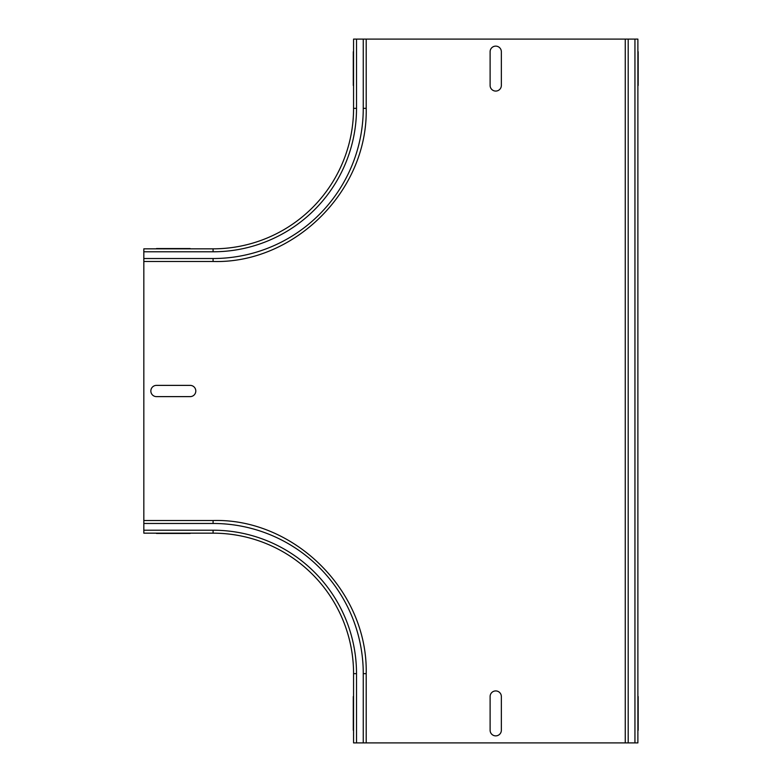 <?xml version="1.0" encoding="UTF-8"?>
<svg xmlns="http://www.w3.org/2000/svg" width="782" height="782" viewBox="0 0 782 782"><rect width="100%" height="100%" fill="white"/><g stroke="black" fill="none" stroke-linecap="round" stroke-linejoin="round"><path stroke-width="1.17" d="M501.35 730.261L501.35 696.537A5.621 5.621 0 0 0 495.729 690.926A5.621 5.621 0 0 0 490.109 696.537L490.109 730.261A5.621 5.621 0 0 0 495.729 735.872A5.621 5.621 0 0 0 501.35 730.261M353.278 730.261L353.278 696.537C353.278 689.323 353.278 689.323 353.278 696.537L353.278 730.261C353.278 737.475 353.278 737.475 353.278 730.261M638.171 730.261L638.171 696.537C638.171 689.323 638.171 689.323 638.171 696.537L638.171 730.261C638.171 737.475 638.171 737.475 638.171 730.261M156.468 396.621L190.182 396.621A5.621 5.621 0 0 0 195.803 391A5.621 5.621 0 0 0 190.182 385.379L156.468 385.379A5.621 5.621 0 0 0 150.848 391A5.621 5.621 0 0 0 156.468 396.621M156.468 533.441L190.182 533.441C197.406 533.441 197.406 533.441 190.182 533.441L156.468 533.441C149.254 533.441 149.254 533.441 156.468 533.441M156.468 248.559L190.182 248.559C197.406 248.559 197.406 248.559 190.182 248.559L156.468 248.559C149.254 248.559 149.254 248.559 156.468 248.559M501.35 85.463L501.35 51.739A5.621 5.621 0 0 0 495.729 46.128A5.621 5.621 0 0 0 490.109 51.739L490.109 85.463A5.621 5.621 0 0 0 495.729 91.074A5.621 5.621 0 0 0 501.35 85.463M353.278 85.463L353.278 51.739C353.278 44.525 353.278 44.525 353.278 51.739L353.278 85.463C353.278 92.677 353.278 92.677 353.278 85.463M638.171 85.463L638.171 51.739C638.171 44.525 638.171 44.525 638.171 51.739L638.171 85.463C638.171 92.677 638.171 92.677 638.171 85.463M363.259 39.1L353.562 39.1L353.562 108.356A140.477 140.477 0 0 1 213.085 248.832L143.829 248.832L143.829 533.168L213.085 533.168A140.477 140.477 0 0 1 353.562 673.644L353.562 742.9L637.887 742.9L637.887 39.1L363.259 39.1L363.259 108.356A150.173 150.173 0 0 1 213.085 258.529L143.829 258.529M637.887 39.1L637.887 742.9M213.085 248.832L213.085 251.784L143.829 251.784M356.514 39.1L356.514 108.356L353.562 108.356M213.085 251.784A143.429 143.429 0 0 0 356.514 108.356M213.085 258.529L213.085 261.481C293.485 263.876 368.029 191.59 366.201 108.356L363.259 108.356M213.085 533.168L213.085 530.216L143.829 530.216M363.259 742.9L363.259 673.644A150.173 150.173 0 0 0 213.085 523.471L143.829 523.471M213.085 530.216A143.429 143.429 0 0 1 356.514 673.644L353.562 673.644M356.514 742.9L356.514 673.644M213.085 523.471L213.085 520.519L143.829 520.519M213.085 520.519C293.485 518.124 368.029 590.41 366.201 673.644L363.259 673.644M628.2 39.1L628.2 742.9M634.945 39.1L634.945 742.9M143.829 261.481L213.085 261.481M366.201 108.356L366.201 39.1M366.201 742.9L366.201 673.644M625.248 39.1L625.248 742.9"/></g></svg>

